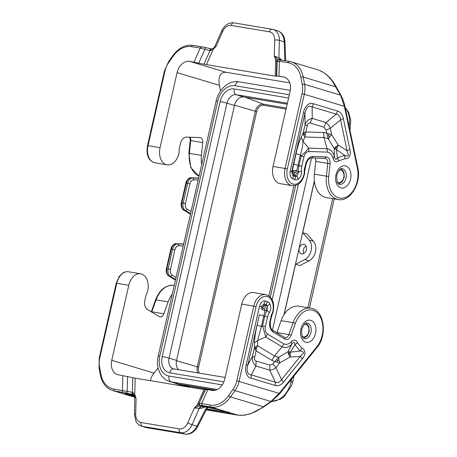 <?xml version="1.0" encoding="UTF-8"?>
<svg xmlns="http://www.w3.org/2000/svg" width="457" height="457" viewBox="0 0 457 457"><rect width="100%" height="100%" fill="white"/><g stroke="black" fill="none" stroke-linecap="round" stroke-linejoin="round"><path stroke-width="0.69" d="M345.104 107.252L348.577 112.205L350.753 120.185L350.171 128.805A6.609 0.423 -167.2 0 0 349.565 128.48M294.022 375.951L292.611 382.166A6.609 0.423 -167.2 0 0 291.12 381.544L289.778 381.201M198.635 178.053L192.637 178.03A6.609 4.49 99.4 0 0 187.627 183.291L183.154 202.994A6.609 4.49 99.4 0 0 185.285 210.397L190.569 213.55M191.043 211.465L187.022 209.066A4.953 3.376 -80.6 0 1 185.416 203.514L181.926 202.788C181.315 206.227 182 208.695 183.977 210.18L183.663 210.06C183.086 209.997 182.349 208.963 181.458 206.952C181.075 204.987 181.046 203.588 181.383 202.742L185.862 183.046C185.896 181.669 188.604 177.122 191.215 177.802L190.986 177.824M198.635 178.041L191.329 177.813C188.975 177.984 187.33 179.744 186.399 183.086L186.25 183.206M174.18 382.857L178.447 384.4L214.562 390.404M271.589 401.429A23.124 17.572 -76 0 0 291.12 381.544L291.755 378.756M176.071 277.376L172.049 274.977A4.953 3.376 -80.6 0 1 170.444 269.419L166.948 268.693C166.342 272.138 167.022 274.6 169.004 276.085L175.448 280.101M183.617 244.152L177.664 243.941A6.609 4.49 99.4 0 0 172.655 249.196L168.182 268.899A6.609 4.49 99.4 0 0 170.312 276.302L175.597 279.461M183.211 245.94L178.687 245.775A1.651 1.205 92.1 0 0 177.664 243.941L183.663 243.952L176.356 243.724C174.003 243.895 172.358 245.649 171.426 248.991L171.278 249.111M314.41 181.315L302.734 232.716L309.172 240.051L313.462 241.342A11.562 8.5 -73.2 0 1 309.035 260.833L299.855 265.563L295.565 264.272L284.157 314.462M299.855 265.563L295.565 264.272L304.745 259.542A11.562 8.5 -73.2 0 0 309.172 240.051M314.37 180.943L283.968 314.759M215.453 390.221L178.647 384.097A23.124 16.995 106.8 0 1 177.088 383.737L169.581 381.469C166.725 380.59 164.297 378.979 162.298 376.648L160.293 373.775L158.573 369.776C157.254 365.411 157.128 360.83 158.196 356.032A4.953 0.314 -167.2 0 1 159.813 356.163L217.738 101.214A18.171 13.356 106.8 0 1 234.978 85.727A4.953 3.348 -80.6 0 1 239.005 81.809L290.298 90.343M306.361 249.693A4.953 3.645 -73.2 0 0 304.185 244.352A4.953 3.645 -73.2 0 0 299.146 248.494A4.953 3.645 -73.2 0 0 301.323 253.841A4.953 3.645 -73.2 0 0 306.361 249.693M345.206 107.755A23.124 17.469 110.1 0 1 349.102 126.258M302.734 232.716L307.024 234.013L313.462 241.342M306.024 245.997A4.953 3.645 -73.2 0 0 303.437 249.785A4.953 3.645 -73.2 0 0 303.768 253.481M178.607 369.713A9.911 7.283 -73.2 0 1 176.551 360.396L234.47 105.447L226.963 103.179L169.039 358.128A9.911 7.283 -73.2 0 0 173.392 368.822A9.911 7.283 -73.2 0 0 173.66 368.89M234.47 105.447A9.911 7.283 -73.2 0 1 243.872 96.998L287.185 104.202M199.069 176.128A23.124 15.612 99.4 0 1 189.381 153.375L201.4 155.374L202.754 142.59A4.953 3.348 99.4 0 0 200.206 137.586A4.953 3.348 99.4 0 0 199.915 137.557L186.667 137.094A8.26 5.575 -80.6 0 0 180.441 143.675L179.19 149.171A1.651 1.114 -80.6 0 0 179.155 150.056A4.953 3.348 99.4 0 1 179.127 152.375A14.538 9.814 -80.6 0 1 167.102 164.851A14.538 9.814 -80.6 0 1 160.047 147.668L177.105 72.6L219.394 85.345L220.571 90.937M201.4 155.374A23.124 15.612 99.4 0 0 201.714 164.486M289.772 82.894L225.929 72.275C220.285 72.195 218.109 76.547 219.394 85.345M340.374 95.102L332.245 80.992L328.257 76.336L324.27 72.96L319.197 70.269L291.235 61.815A26.432 19.422 -73.2 0 0 289.447 61.404A1.651 1.114 -80.6 0 0 289.355 61.381L280.752 59.947C280.095 59.65 279.13 59.684 277.862 60.05L277.136 61.352L276.753 75.999L283.397 76.936A13.213 9.711 106.8 0 1 284.288 77.142A13.213 9.711 106.8 0 1 290.092 91.394L273.035 166.462L285.059 168.462L302.037 93.736L304.311 94.262A19.822 14.567 -73.2 0 0 304.568 84.294L303.18 77.033A26.432 19.422 -73.2 0 0 291.235 61.815L289.355 61.381A1.651 1.114 -80.6 0 0 288.013 62.689L279.41 61.255L280.758 59.953M302.037 93.736A18.171 13.356 -73.2 0 0 302.271 84.602A1.651 0.651 -10.8 0 1 304.568 84.294L340.511 95.13L344.384 106.338L344.795 105.801L357.848 167.839A1.651 0.611 -11.9 0 1 357.431 168.376A21.473 14.498 99.4 0 1 344.235 197.835A21.473 14.498 99.4 0 1 328.732 176.413L326.412 176.173A23.124 15.612 99.4 0 0 338.289 199.532C350.256 202.143 361.55 182.943 357.848 167.839M335.821 86.887L303.18 77.033A1.651 0.651 -10.8 0 0 300.883 77.342L302.271 84.602M304.328 169.844L304.259 171.609L304.688 171.152L305.984 164.509L305.579 164.343L304.196 169.964M298.261 179.178C300.603 177.419 301.683 174.757 301.5 171.186L298.627 172.06L297.004 176.054L298.261 179.178A8.049 5.433 99.4 0 1 294.993 179.664L292.983 179.058L293.068 175.734L291.657 171.872L290.155 171.335C289.589 175.254 290.532 177.83 292.983 179.058M308.932 151.484L327.321 152.124C330.023 152.604 331.908 154.603 332.964 158.133C334.056 161.818 336.004 162.721 338.814 160.841L337.369 157.842L336.478 149.536L338.26 145.097L335.644 146.817L334.221 148.611L336.478 149.536L344.578 155.289L344.926 158.676C346.406 159.076 347.948 158.345 349.565 156.477C350.41 153.849 350.513 151.518 349.868 149.49L347.046 150.696L348.451 155.511C347.463 156.248 346.166 156.174 344.578 155.289L337.369 157.842C335.964 160.293 334.987 159.841 334.444 156.488L334.221 148.611L328.44 139.025L329.588 136.849L331.645 134.621L326.744 133.227L328.44 139.025A25.221 17.029 -80.6 0 0 324.019 137.631L327.126 148.748L308.635 148.102C306.87 150.45 304.379 153.078 301.157 155.997L303.945 156.751C304.905 153.461 306.567 151.707 308.932 151.484L308.635 148.102L302.974 141.167L301.174 137.243C299.215 141.607 297.501 147.085 296.033 153.683L300.323 154.974C301.934 150.09 302.82 145.486 302.974 141.167L304.973 136.963L305.864 131.93L303.18 133.038L303.631 135.055L304.973 136.963L324.019 137.631L323.647 132.553L305.864 131.93L307.293 125.635L305.042 124.824C306.356 121.088 308.749 118.946 312.234 118.403L310.172 123.064C308.772 122.693 307.818 123.55 307.293 125.635M297.941 171.672L298.627 172.06A13.099 8.843 -80.6 0 1 298.969 165.617L297.958 165.371L296.77 170.621L292.36 170.547L292.68 172.518L293.777 174.408L296.77 170.621L297.941 171.672L294.965 175.739L297.004 176.054A4.741 3.205 99.4 0 1 295.079 176.339L293.068 175.734L293.777 174.408L295.079 176.339A6.609 4.856 106.8 0 1 294.993 179.664M337.597 111.045C340.545 111.982 342.476 114.518 343.378 118.643L340.556 119.854C340.237 116.466 338.791 114.564 336.221 114.153L337.597 111.045L313.525 103.785C309.669 101.688 304.259 106.515 303.459 112.776L304.962 113.313L305.042 124.824L303.18 133.038L301.174 137.243M296.033 153.683L292.36 170.547L291.657 171.872L304.962 113.313C306.259 107.229 308.652 105.087 312.148 106.892L313.525 103.785M330.302 128.246C329.097 125.578 327.646 123.681 325.967 122.545L323.904 127.206L326.075 130.056L330.302 128.246L340.556 119.854L347.046 150.696L338.26 145.097L331.645 134.621L330.302 128.246M292.68 172.518L293.68 171.826L294.936 172.575M293.68 171.826L293.96 170.392M303.631 135.055L304.225 133.998L305.173 134.495M329.588 136.849L328.594 135.62L329.011 133.85M328.594 135.62L327.435 136.163M337.146 147.331L335.861 147.788L335.644 146.817M327.321 152.124L327.126 148.748C330.662 149.37 333.102 151.947 334.444 156.488L332.964 158.133M304.225 133.998L304.225 132.427M335.861 147.788L335.164 149.153M311.674 157.888A1.651 1.211 -88 0 0 311.794 157.899A1.651 1.211 -88 0 0 313.051 156.448L326.298 156.911C328.977 157.397 330.24 159.636 330.085 163.629L327.76 163.389L326.412 176.173L314.387 174.174L315.741 161.39A4.953 3.348 -80.6 0 0 315.204 158.019M314.387 174.174A23.124 15.612 99.4 0 0 326.269 197.533L338.289 199.532M292.109 185.645C299.723 186.062 303.082 179.984 304.665 173.249L304.242 173.157A12.882 8.7 -80.6 0 1 293.137 184.125A12.882 8.7 -80.6 0 1 287.333 168.987L285.059 168.462A14.538 9.814 -80.6 0 0 292.109 185.645L280.09 183.645A14.538 9.814 -80.6 0 1 273.035 166.462M211.243 48.893L210.426 48.705L211.243 48.893L210.626 50.59L213.122 49.465L213.236 48.442L216.087 46.294L214.681 46.797L213.967 47.825M211.231 48.888L213.236 48.442M177.105 72.6A13.213 9.711 -73.2 0 1 189.644 61.335L203.993 64.22L210.054 50.521L204.856 49.327L205.227 47.522L210.426 48.71L210.054 50.521L210.626 50.59M279.021 76.205L279.41 61.255L276.753 61.615L277.856 60.056M210.426 48.705L201.646 46.797L200.206 48.082L204.856 49.327L198.801 63.032M276.753 75.999L275.24 76.153L275.662 59.867L276.753 61.615L276.371 76.262M276.668 61.575L277.696 60.164M277.296 59.01L274.303 55.983L275.662 59.867L277.296 59.01L278.633 60.101M203.993 64.22L275.24 76.153M285.608 60.758L285.048 42.135L279.37 40.313L278.913 57.902L274.303 55.983L274.714 40.113A9.911 7.283 -73.2 0 0 269.373 31.807A3.302 2.228 -80.6 0 1 272.058 29.191A3.302 2.228 -80.6 0 1 272.246 29.237A13.213 9.711 -73.2 0 1 273.137 29.442L233.927 22.85A3.302 2.228 -80.6 0 0 231.242 25.461L269.373 31.807M284.82 60.627L284.237 41.233L283.78 38.131L282.186 34.406L280.461 32.396L278.364 31.065L273.137 29.442A13.213 9.711 -73.2 0 1 279.37 40.313A3.302 0.783 -178.5 0 0 274.714 40.113M151.627 312.188L156.094 299.883L168.119 301.883A23.124 15.612 -80.6 0 1 172.266 294.119M168.119 301.883L163.857 313.788A4.953 3.348 99.4 0 1 160.07 316.884A4.953 3.348 99.4 0 1 159.242 316.575L147.497 309.509A8.26 5.575 -80.6 0 1 144.863 300.255L146.114 294.759A1.651 1.114 -80.6 0 1 146.457 293.971A4.953 3.348 -80.6 0 0 147.417 291.926A14.538 9.814 99.4 0 0 140.607 273.777A14.538 9.814 99.4 0 0 128.788 285.271L111.731 360.339A13.213 9.711 106.8 0 0 117.535 374.591A13.213 9.711 106.8 0 0 118.426 374.797L135.163 378.162L134.741 394.454L136.1 398.338L134.415 395.653L133.307 394.688L126.709 393.134L127.2 391.141L127.583 376.494M158.105 368.039L154.026 373.089C151.844 375.831 150.673 378.373 150.524 380.721M279.25 394.231L279.164 393.391L316.924 346.669A1.651 0.783 -141.1 0 1 317.009 347.509L279.25 394.231L271.001 401.846L263.369 407.181L250.493 413.791L244.466 415.224L238.268 415.23M135.163 378.162L204.022 389.615L207.804 389.667L212.179 390.398A13.213 9.711 -73.2 0 0 224.718 379.133L241.776 304.065A14.538 9.814 99.4 0 1 253.601 292.571L265.62 294.571A14.538 9.814 99.4 0 0 253.795 306.064L236.817 380.79L279.164 393.391L270.721 401.68M265.62 294.571C273.674 296.856 274.646 305.225 272.978 312.731L272.583 312.491A12.882 8.7 99.4 0 0 267.574 296.667A12.882 8.7 99.4 0 0 256.069 306.59L239.091 381.309A19.822 14.567 106.8 0 1 234.967 390.638L230.505 396.927A26.432 19.422 106.8 0 1 210.928 407.016L238.068 415.196L206.221 409.9L238.068 415.196C246.266 415.881 254.669 413.082 263.278 406.804L263.089 407.016M207.804 389.667L201.617 403.651L202.325 405.582L210.928 407.016A1.651 1.114 -80.6 0 1 210.22 405.085L199.481 403.16C199.178 404.262 199.56 405.016 200.629 405.428L202.325 405.582M317.009 347.509C327.72 335.312 324.207 309.686 310.817 308.229A23.124 15.612 -80.6 0 0 293.126 322.676L281.106 320.677L276.845 332.582A4.953 3.348 -80.6 0 1 276.765 332.799M281.106 320.677A23.124 15.612 -80.6 0 1 298.798 306.23L310.817 308.229M265.277 300.997C262.621 300.689 260.707 302.397 259.53 306.133L261.027 306.67L263.906 304.105L265.277 300.997L267.288 301.603A8.049 5.433 -80.6 0 1 269.933 303.871L267.471 306.047L267.185 310.44L269.362 312.662C271.035 309.657 271.224 306.727 269.933 303.871M267.459 334.033C265.488 332.502 264.786 330.034 265.351 326.629L262.564 325.875L265.723 336.975L267.459 334.033L283.763 343.847C286.316 344.961 288.807 344.275 291.235 341.796L291.789 344.224L288.087 351.673L278.873 357.174L274.874 361.516L279.798 362.824L278.924 359.859L278.873 357.174A25.221 17.029 99.4 0 1 274.428 355.894L271.892 360.356A30.173 20.371 99.4 0 0 274.874 361.516L272.943 363.903L269.841 365.166L269.71 370.153L255.977 366.011C253.138 363.715 251.961 360.499 252.441 356.357L254.692 357.168L256.623 348.183L257.542 345.738L255.537 346.732L254.309 348.143L256.126 350.867L271.892 360.356M283.763 343.847L282.118 346.846L274.428 355.894L257.542 345.738L257.685 340.505L261.375 326.395L257.085 325.104C255.566 331.673 254.686 337.609 254.446 342.916L257.685 340.505L265.723 336.975L282.118 346.846C285.459 348.303 288.681 347.434 291.789 344.224C293.731 341.499 294.776 341.659 294.919 344.698L300.112 350.993L290.446 352.141L294.919 344.698L297.49 342.739L301.894 348.074L300.112 350.993C301.951 351.039 303.117 351.69 303.602 352.953L300.318 356.391L302.3 358.865L283.523 382.098L281.541 379.618C279.827 382.349 277.759 383.189 275.337 382.143L275.251 385.462L251.179 378.207L251.264 374.883C247.471 374.397 246.289 371.175 247.728 365.229L246.226 364.692L259.53 306.133M269.362 312.662A9.791 6.609 99.4 0 0 267.539 317.004A6.609 0.423 -167.2 0 0 264.746 316.25A13.099 8.843 99.4 0 1 267.185 310.44L266.408 310.452L265.546 305.23L267.471 306.047A4.741 3.205 -80.6 0 0 265.911 304.71L262.141 306.927L261.044 308.395L262.329 309.589L264.917 310.817L264.129 308.184L263.906 304.105L265.911 304.71A6.609 4.856 106.8 0 0 267.288 301.603M257.085 325.104L259.445 314.707L263.735 316.004L264.917 310.817L266.408 310.452M255.537 346.732L255.589 348.074L254.92 349.451M255.589 348.074L256.623 348.183M262.329 309.589L262.701 308.178L264.129 308.184M262.701 308.178L262.141 306.927M269.841 365.166L256.109 361.03L255.977 366.011L251.264 374.883L275.337 382.143L269.71 370.153C271.647 370.17 273.714 369.325 275.919 367.628L281.541 379.618L300.318 356.391L290.109 357.02L288.527 354.198L288.087 351.673L290.446 352.141L290.109 357.02L279.798 362.824L275.919 367.628L272.943 363.903M278.924 359.859L277.519 360.43L276.742 359.288M277.519 360.43L277.136 362.195M290.075 354.518L289.132 353.444L288.527 354.198M289.132 353.444L289.127 351.776M198.384 406.353L197.281 404.856L198.984 403.491C198.721 404.576 199.092 405.313 200.115 405.713L194.322 408.021L199.703 408.398C200.423 406.976 201.377 406.307 202.571 406.404L202.971 406.467M200.629 405.428L200.24 405.69C199.172 405.279 198.789 404.525 199.092 403.422L198.984 403.491M134.969 397.264L112.736 390.564C106.213 388.313 102.1 383.132 100.386 375.026A1.651 0.651 169.2 0 1 100.94 374.392A24.775 18.211 -73.2 0 0 113.816 389.044L132.399 392.329L131.902 394.322M146.029 427.518L141.556 426.17C137.528 424.679 136.272 421.977 135.98 421.394L134.535 414.767L134.741 394.454L132.399 392.329L132.776 377.682M132.941 392.506L132.724 394.505M134.369 395.562L133.307 394.688M227.26 411.74C230.082 412.899 229.934 413.042 226.815 412.168L227.917 413.117L206.404 409.541M202.759 406.444L219.84 409.94L228.511 412.551L219.617 409.889L209.774 407.604M134.981 397.601L136.1 398.338L135.689 414.208A9.911 7.283 -73.2 0 0 141.03 422.514A3.302 2.228 99.4 0 0 142.447 426.375L146.914 427.723L185.045 434.064C189.861 434.464 193.819 431.848 196.921 426.204L206.701 407.101M134.918 396.887L126.972 394.488L128.6 394.111M126.8 393.82L134.598 395.985M126.972 394.488C123.967 393.568 124.167 393.38 127.566 393.923L127.943 393.991M196.858 425.913C197.972 426.564 197.99 426.661 196.921 426.204L192.031 424.73A3.302 0.371 -156.1 0 1 187.753 422.868A9.911 7.283 106.8 0 1 179.161 428.855A3.302 2.228 99.4 0 0 180.578 432.716L185.234 434.11C189.232 434.504 191.255 433.093 191.477 433.013L192.74 432.259C195.756 429.717 197.413 427.792 197.727 426.495L207.581 407.25M205.073 406.833L202.662 408.015L203.045 406.496M122.807 375.528L122.419 390.478L123.122 392.409L126.709 393.134M332.685 198.601L307.887 307.744M187.022 209.066A1.651 1.165 120.9 0 1 185.285 210.397L183.977 210.18L190.438 214.127M181.777 202.908L186.399 183.086L189.895 183.811A4.953 3.376 99.4 0 1 193.659 179.869A1.651 1.205 92.1 0 0 192.637 178.03L198.589 178.247M197.772 372.901A8.317 6.112 106.8 0 1 197.287 366.845L176.476 360.733M191.003 387.45L178.447 384.4M199.429 373.175A7.323 5.381 106.8 0 1 198.612 367.148L197.287 366.845L255.354 111.257L234.544 105.139M339.077 170.318A6.278 4.239 -80.6 0 1 341.071 170.21A6.278 4.239 -80.6 0 1 343.755 177.55A6.278 4.239 -80.6 0 1 338.294 182.429A6.278 4.239 -80.6 0 1 337.169 181.806M178.687 245.775A4.953 3.376 99.4 0 0 174.922 249.716L171.426 248.991L166.799 268.813M245.34 97.244L263.243 104.167A8.317 6.112 -73.2 0 0 255.354 111.257L256.685 111.559L198.612 367.148M286.316 108.006L263.243 104.167A0.988 0.668 -80.6 0 1 263.632 105.316A7.323 5.381 -73.2 0 0 256.685 111.559M172.049 274.977A1.651 1.165 120.9 0 1 170.312 276.302L169.004 276.085L175.465 280.032M168.69 275.971C168.113 275.902 167.376 274.868 166.485 272.858C166.102 270.898 166.074 269.493 166.411 268.653L170.889 248.951C170.924 247.574 173.631 243.033 176.236 243.707L176.014 243.73M170.444 269.419L174.922 249.716M185.416 203.514L189.895 183.811M198.184 180.029L193.659 179.869M304.019 324.636A6.278 4.239 -80.6 0 1 306.007 324.533A6.278 4.239 -80.6 0 1 308.698 331.868A6.278 4.239 -80.6 0 1 303.231 336.752A6.278 4.239 -80.6 0 1 302.106 336.129M286.082 109.052L263.632 105.316M304.745 259.542L309.035 260.833M272.446 330.165L311.583 157.899M222.279 384.903L169.016 376.042A4.953 3.348 99.4 0 0 171.141 381.835L178.647 384.097M169.581 381.469A23.124 16.995 106.8 0 0 171.141 381.835L217.298 389.513M243.872 96.998L236.366 94.736A4.953 3.348 -80.6 0 1 234.247 88.944L288.596 97.987M295.656 185.405L270.27 297.159M223.879 381.835L169.747 372.826A4.953 3.348 -80.6 0 1 173.78 368.908L225.101 377.448M176.551 360.396L169.039 358.128A4.953 0.314 -167.2 0 0 162.218 356.563A14.864 10.928 -73.2 0 0 169.747 372.826M162.218 356.563L220.143 101.614A4.953 0.314 12.8 0 1 226.963 103.179A9.911 7.283 -73.2 0 1 236.366 94.736L287.407 103.225M234.247 88.944A14.864 10.928 -73.2 0 0 220.143 101.614M272.138 299.906L298.472 184.011M289.327 94.77L234.978 85.727M169.016 376.042A18.171 13.356 106.8 0 1 159.813 356.163M239.005 81.809C228.888 79.964 218.549 89.452 216.121 101.083A4.953 0.314 12.8 0 1 217.738 101.214M202.754 142.59L190.735 140.59L189.381 153.375L188.861 153.244L190.209 140.459L190.735 140.59A4.953 3.348 99.4 0 0 190.192 137.214M155.083 162.852A14.538 9.814 -80.6 0 1 148.028 145.669L147.491 145.623C146.234 152.912 147.314 160.653 155.083 162.852L167.102 164.851M287.333 168.987L304.311 94.262L344.384 106.338L357.431 168.376M304.242 173.157A3.302 2.228 99.4 0 0 304.259 171.609M290.155 171.335L303.459 112.776M343.378 118.643L349.868 149.49M338.814 160.841L344.926 158.676M303.945 156.751L301.757 166.371A9.791 6.609 -80.6 0 0 301.5 171.186M335.992 174.723A11.231 7.586 -80.6 0 1 345.772 165.988A11.231 7.586 -80.6 0 1 350.582 179.121A11.231 7.586 -80.6 0 1 340.802 187.85A11.231 7.586 -80.6 0 1 335.992 174.723M330.085 163.629L328.732 176.413M313.051 156.448A9.911 6.689 99.4 0 0 305.579 164.343M293.668 164.074L297.958 165.371L300.323 154.974L301.157 155.997L298.969 165.617A6.609 0.423 12.8 0 1 301.757 166.371M312.148 106.892L336.221 114.153L325.967 122.545L312.234 118.403L312.148 106.892M323.647 132.553A30.173 20.371 -80.6 0 1 326.744 133.227L326.075 130.056M310.172 123.064L323.904 127.206M342.184 168.702A7.929 5.353 -80.6 0 1 342.636 168.804A7.929 5.353 -80.6 0 1 346.029 178.07A7.929 5.353 -80.6 0 1 339.58 184.342C337.5 184.405 336.581 181.309 336.809 175.054C338.985 169.953 340.773 167.833 342.184 168.702M326.298 156.911L324.921 158.351C326.932 158.716 327.88 160.396 327.76 163.389L315.741 161.39M300.883 77.342A24.775 18.211 -73.2 0 0 288.013 62.689M214.681 46.797L221.776 30.762A3.302 0.371 23.9 0 0 222.65 31.453L216.087 46.294L213.122 49.465L206.381 64.7M289.258 61.369L280.844 59.97M160.047 147.668L148.028 145.669L165.006 70.944L164.469 70.904L168.513 61.764L172.975 55.474C178.67 47.836 185.325 44.455 192.945 45.346A1.651 1.114 99.4 0 1 193.043 45.363L201.457 46.763M194.019 62.066L200.206 48.082L191.603 46.648A24.775 18.211 106.8 0 0 173.249 56.108L168.787 62.398A18.171 13.356 106.8 0 0 165.006 70.944M222.65 31.453A9.911 7.283 106.8 0 1 231.242 25.461M285.151 77.462L283.397 76.936M189.644 61.335L225.929 72.275M279.381 59.764L278.913 57.902L279.307 58.022L279.724 59.798M281.74 59.964L279.307 58.022M168.513 61.764A1.651 0.468 35.4 0 0 168.787 62.398M172.975 55.474A1.651 0.468 35.4 0 0 173.249 56.108M205.233 47.517L192.945 45.346A1.651 1.114 99.4 0 0 191.603 46.648M154.026 373.089L111.731 360.339M236.817 380.79A18.171 13.356 106.8 0 1 233.036 389.335A1.651 0.468 -144.6 0 0 234.967 390.638L270.91 401.469L263.278 406.804L230.505 396.927A1.651 0.468 -144.6 0 1 228.574 395.625A24.775 18.211 106.8 0 1 210.22 405.085M128.788 285.271L116.227 283.226L119.191 276.491L122.499 273.229C124.458 271.938 126.486 271.452 128.588 271.778A14.538 9.814 99.4 0 0 116.769 283.271L99.792 357.997L99.249 357.951L116.227 283.226M155.534 299.923A1.651 0.314 19.7 0 1 156.094 299.883A23.124 15.612 -80.6 0 1 173.791 285.436C165.691 284.888 159.607 289.715 155.534 299.923L151.29 311.794M151.735 312.062L151.838 311.788L163.857 313.788M295.319 323.47L291.063 335.381A1.651 0.314 -160.3 0 0 288.87 334.587L293.126 322.676A1.651 0.314 19.7 0 1 295.319 323.47A21.473 14.498 -80.6 0 1 317.946 313.542A21.473 14.498 -80.6 0 1 316.924 346.669M276.845 332.582L288.87 334.587A4.953 3.348 -80.6 0 1 285.077 337.677L272.812 330.417A1.651 1.177 121 0 1 273.16 332.028L284.905 339.1A1.651 1.177 -59 0 0 284.557 337.483M291.063 335.381A6.609 4.461 -80.6 0 1 284.905 339.1M272.583 312.491A3.302 2.228 -80.6 0 1 271.944 313.85A1.651 0.725 -144.1 0 1 272.081 314.622L270.413 321.094L270.001 320.928A9.911 6.689 99.4 0 0 273.16 332.028M271.658 315.598L271.252 315.433L270.001 320.928M271.944 313.85A3.302 2.228 99.4 0 0 271.252 315.433M256.069 306.59L241.776 304.065M233.036 389.335L228.574 395.625M267.539 317.004L265.351 326.629M297.49 342.739C295.873 339.517 293.788 339.203 291.235 341.796M302.3 358.865C303.682 357.483 304.585 355.449 305.008 352.77C304.442 350.119 303.402 348.554 301.894 348.074M283.523 382.098C280.981 385.188 278.222 386.308 275.251 385.462M251.179 378.207C246.929 377.865 244.261 370.604 246.226 364.692M315.519 333.439A11.231 7.586 99.4 0 0 310.709 320.311A11.231 7.586 99.4 0 0 300.935 329.04A11.231 7.586 99.4 0 0 305.744 342.173A11.231 7.586 99.4 0 0 315.519 333.439M264.746 316.25L262.564 325.875L261.375 326.395L263.735 316.004L264.746 316.25M259.445 314.707L247.728 365.229L252.441 356.357L254.309 348.143L254.446 342.916M256.109 361.03C254.732 360.562 254.258 359.276 254.692 357.168M307.578 323.122A7.929 5.353 99.4 0 0 307.121 323.019C305.716 322.151 303.922 324.27 301.751 329.377C301.517 335.632 302.443 338.728 304.522 338.66A7.929 5.353 99.4 0 0 310.971 332.393A7.929 5.353 99.4 0 0 307.578 323.122M134.958 397.139L114.518 390.975L123.122 392.409M200.24 405.69L209.403 407.541M228.511 412.551C231.51 413.476 231.311 413.665 227.917 413.117M127.566 393.923L133.792 394.962M133.998 394.939C132.227 394.385 131.936 394.163 133.124 394.26M99.792 357.997A18.171 13.356 -73.2 0 0 99.552 367.131A1.651 0.651 169.2 0 0 99.003 367.765L99.249 357.951M100.94 374.392L99.552 367.131M112.736 390.564A26.432 19.422 -73.2 0 0 114.518 390.975A1.651 1.114 99.4 0 1 113.816 389.044M187.753 422.868L194.322 408.021L197.281 404.856L204.022 389.615M205.153 389.724L199.092 403.422L205.541 389.461M179.161 428.855L141.03 422.514M202.171 406.284C200.977 406.193 200.023 406.856 199.309 408.278L192.031 424.73A13.213 9.711 106.8 0 1 180.578 432.716L142.447 426.375A13.213 9.711 -73.2 0 1 141.556 426.17M226.603 411.997L206.77 408.832M134.535 414.767A3.302 0.783 1.5 0 1 135.689 414.208M185.234 434.11L147.297 427.786M202.662 408.015L199.703 408.398M350.171 128.805L349.891 130.028M334.256 198.864L309.458 308.001M190.546 387.376L177.539 384.211M292.611 382.166L291.56 385.708L284.037 396.75L280.512 399.224L271.498 401.492M183.663 210.06L190.426 214.196M293.942 185.725L268.899 295.947M173.392 368.822L173.78 368.908M216.121 101.083L158.196 356.032M199.069 176.145L190.815 167.61L188.861 153.244M189.809 137.203L190.209 140.459M318.426 70.012C325.732 72.806 331.651 78.381 336.181 86.744L340.733 94.959C342.35 98.141 343.344 99.786 344.795 105.801M304.665 173.249L304.688 171.152M164.469 70.904L147.491 145.623M285.048 42.135L284.534 38.588C284.06 36.589 282.455 32.556 277.61 30.79M221.776 30.762C224.507 25.095 228.557 22.456 233.927 22.85M325.041 158.362L311.794 157.899C309.36 157.871 307.424 160.076 305.984 164.509M140.607 273.777L128.588 271.778M270.413 321.094C269.984 326.435 270.784 329.543 272.812 330.417M272.081 314.622L272.978 312.731M100.386 375.026L99.003 367.765M134.655 396.099L134.415 395.653M229.317 412.682L228.289 412.5M126.321 393.614L133.815 394.979M173.791 285.436L174.22 285.505M306.139 323.105L308.835 326.429L309.229 331.405L307.247 335.986L303.614 338.26M341.196 168.787L343.898 172.112L344.287 177.088L342.304 181.669L338.677 183.943"/></g></svg>
